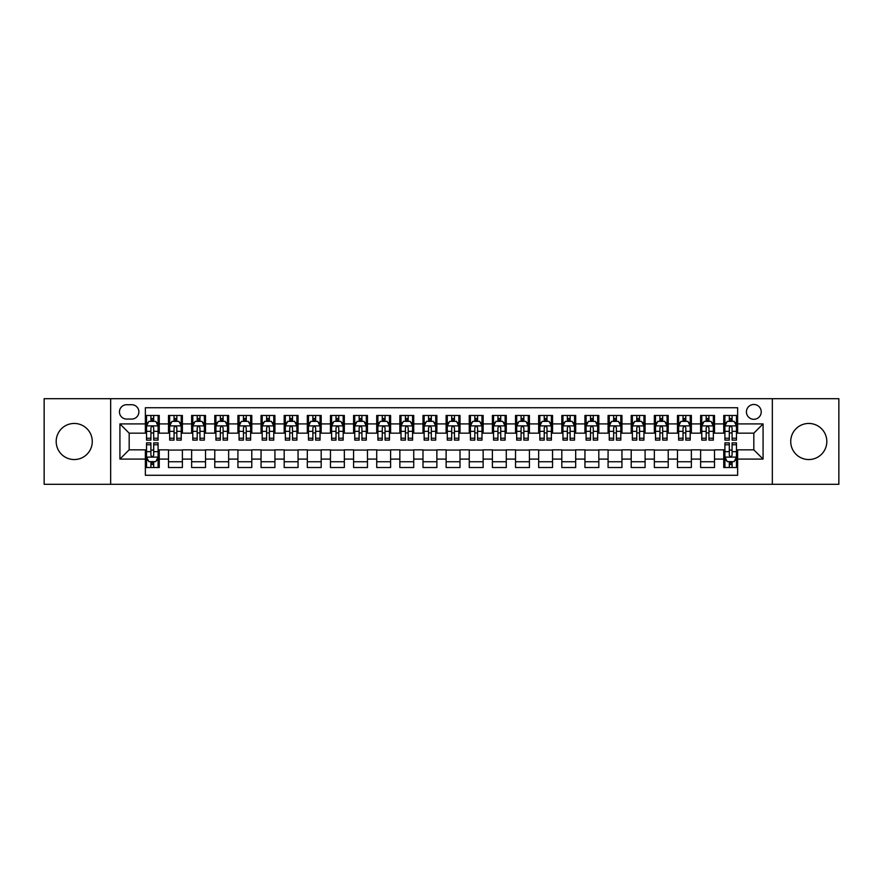<?xml version="1.0" encoding="UTF-8"?>
<svg xmlns="http://www.w3.org/2000/svg" width="883" height="883" viewBox="0 0 883 883"><rect width="100%" height="100%" fill="white"/><g stroke="black" fill="none" stroke-linecap="round" stroke-linejoin="round"><path stroke-width="1.32" d="M808.773 423.454A18.046 18.046 0 0 0 790.726 441.5A18.046 18.046 0 0 0 808.773 459.546A18.046 18.046 0 0 0 826.819 441.5A18.046 18.046 0 0 0 808.773 423.454M74.227 423.454A18.046 18.046 0 0 0 56.181 441.5A18.046 18.046 0 0 0 74.227 459.546A18.046 18.046 0 0 0 92.273 441.5A18.046 18.046 0 0 0 74.227 423.454M753.828 404.48A7.406 7.406 0 0 0 746.422 411.886A7.406 7.406 0 0 0 753.828 419.293A7.406 7.406 0 0 0 761.234 411.886A7.406 7.406 0 0 0 753.828 404.48M772.338 484.303L838.85 484.303L838.85 398.697L772.338 398.697L772.338 484.303L110.662 484.303L110.662 398.697L44.15 398.697L44.15 484.303L110.662 484.303M737.636 415.474L723.751 415.474L723.751 423.917L714.502 423.917L714.502 433.167L723.751 433.167L723.751 423.917M714.502 423.917L714.502 415.474L700.616 415.474L700.616 423.917L691.367 423.917L691.367 433.167L700.616 433.167L700.616 423.917M691.367 423.917L691.367 415.474L677.482 415.474L677.482 423.917L668.221 423.917L668.221 433.167L677.482 433.167L677.482 423.917M668.221 423.917L668.221 415.474L654.347 415.474L654.347 423.917L645.087 423.917L645.087 433.167L654.347 433.167L654.347 423.917M645.087 423.917L645.087 415.474L631.213 415.474L631.213 423.917L621.952 423.917L621.952 433.167L631.213 433.167L631.213 423.917M621.952 423.917L621.952 415.474L608.078 415.474L608.078 423.917L598.817 423.917L598.817 433.167L608.078 433.167L608.078 423.917M598.817 423.917L598.817 415.474L584.943 415.474L584.943 423.917L575.683 423.917L575.683 433.167L584.943 433.167L584.943 423.917M575.683 423.917L575.683 415.474L561.809 415.474L561.809 423.917L552.548 423.917L552.548 433.167L561.809 433.167L561.809 423.917M552.548 423.917L552.548 415.474L538.663 415.474L538.663 423.917L529.414 423.917L529.414 433.167L538.663 433.167L538.663 423.917M529.414 423.917L529.414 415.474L515.529 415.474L515.529 423.917L506.279 423.917L506.279 433.167L515.529 433.167L515.529 423.917M506.279 423.917L506.279 415.474L492.394 415.474L492.394 423.917L483.144 423.917L483.144 433.167L492.394 433.167L492.394 423.917M483.144 423.917L483.144 415.474L469.259 415.474L469.259 423.917L460.01 423.917L460.01 433.167L469.259 433.167L469.259 423.917M460.01 423.917L460.01 415.474L446.125 415.474L446.125 423.917L436.875 423.917L436.875 433.167L446.125 433.167L446.125 423.917M436.875 423.917L436.875 415.474L422.99 415.474L422.99 423.917L413.741 423.917L413.741 433.167L422.99 433.167L422.99 423.917M413.741 423.917L413.741 415.474L399.856 415.474L399.856 423.917L390.606 423.917L390.606 433.167L399.856 433.167L399.856 423.917M390.606 423.917L390.606 415.474L376.721 415.474L376.721 423.917L367.471 423.917L367.471 433.167L376.721 433.167L376.721 423.917M367.471 423.917L367.471 415.474L353.586 415.474L353.586 423.917L344.337 423.917L344.337 433.167L353.586 433.167L353.586 423.917M344.337 423.917L344.337 415.474L330.452 415.474L330.452 423.917L321.191 423.917L321.191 433.167L330.452 433.167L330.452 423.917M321.191 423.917L321.191 415.474L307.317 415.474L307.317 423.917L298.057 423.917L298.057 433.167L307.317 433.167L307.317 423.917M298.057 423.917L298.057 415.474L284.183 415.474L284.183 423.917L274.922 423.917L274.922 433.167L284.183 433.167L284.183 423.917M274.922 423.917L274.922 415.474L261.048 415.474L261.048 423.917L251.787 423.917L251.787 433.167L261.048 433.167L261.048 423.917M251.787 423.917L251.787 415.474L237.913 415.474L237.913 423.917L228.653 423.917L228.653 433.167L237.913 433.167L237.913 423.917M228.653 423.917L228.653 415.474L214.779 415.474L214.779 423.917L205.518 423.917L205.518 433.167L214.779 433.167L214.779 423.917M205.518 423.917L205.518 415.474L191.633 415.474L191.633 423.917L182.384 423.917L182.384 433.167L191.633 433.167L191.633 423.917M182.384 423.917L182.384 415.474L168.498 415.474L168.498 433.167L159.249 433.167L159.249 415.474L145.364 415.474M145.364 467.526L159.249 467.526L159.249 449.833L168.498 449.833L168.498 467.526L182.384 467.526L182.384 449.833L191.633 449.833L191.633 459.083L182.384 459.083M191.633 459.083L191.633 467.526L205.518 467.526L205.518 449.833L214.779 449.833L214.779 459.083L205.518 459.083M214.779 459.083L214.779 467.526L228.653 467.526L228.653 449.833L237.913 449.833L237.913 459.083L228.653 459.083M237.913 459.083L237.913 467.526L251.787 467.526L251.787 449.833L261.048 449.833L261.048 459.083L251.787 459.083M261.048 459.083L261.048 467.526L274.922 467.526L274.922 449.833L284.183 449.833L284.183 459.083L274.922 459.083M284.183 459.083L284.183 467.526L298.057 467.526L298.057 449.833L307.317 449.833L307.317 459.083L298.057 459.083M307.317 459.083L307.317 467.526L321.191 467.526L321.191 449.833L330.452 449.833L330.452 459.083L321.191 459.083M330.452 459.083L330.452 467.526L344.337 467.526L344.337 449.833L353.586 449.833L353.586 459.083L344.337 459.083M353.586 459.083L353.586 467.526L367.471 467.526L367.471 449.833L376.721 449.833L376.721 459.083L367.471 459.083M376.721 459.083L376.721 467.526L390.606 467.526L390.606 449.833L399.856 449.833L399.856 459.083L390.606 459.083M399.856 459.083L399.856 467.526L413.741 467.526L413.741 449.833L422.99 449.833L422.99 459.083L413.741 459.083M422.99 459.083L422.99 467.526L436.875 467.526L436.875 449.833L446.125 449.833L446.125 459.083L436.875 459.083M446.125 459.083L446.125 467.526L460.01 467.526L460.01 449.833L469.259 449.833L469.259 459.083L460.01 459.083M469.259 459.083L469.259 467.526L483.144 467.526L483.144 449.833L492.394 449.833L492.394 459.083L483.144 459.083M492.394 459.083L492.394 467.526L506.279 467.526L506.279 449.833L515.529 449.833L515.529 459.083L506.279 459.083M515.529 459.083L515.529 467.526L529.414 467.526L529.414 449.833L538.663 449.833L538.663 459.083L529.414 459.083M538.663 459.083L538.663 467.526L552.548 467.526L552.548 449.833L561.809 449.833L561.809 459.083L552.548 459.083M561.809 459.083L561.809 467.526L575.683 467.526L575.683 449.833L584.943 449.833L584.943 459.083L575.683 459.083M584.943 459.083L584.943 467.526L598.817 467.526L598.817 449.833L608.078 449.833L608.078 459.083L598.817 459.083M608.078 459.083L608.078 467.526L621.952 467.526L621.952 449.833L631.213 449.833L631.213 459.083L621.952 459.083M631.213 459.083L631.213 467.526L645.087 467.526L645.087 449.833L654.347 449.833L654.347 459.083L645.087 459.083M654.347 459.083L654.347 467.526L668.221 467.526L668.221 449.833L677.482 449.833L677.482 459.083L668.221 459.083M677.482 459.083L677.482 467.526L691.367 467.526L691.367 449.833L700.616 449.833L700.616 459.083L691.367 459.083M700.616 459.083L700.616 467.526L714.502 467.526L714.502 449.833L723.751 449.833L723.751 459.083L714.502 459.083M126.622 419.061L131.722 419.061A7.174 7.174 0 0 0 138.885 411.886A7.174 7.174 0 0 0 131.722 404.712L126.622 404.712A7.174 7.174 0 0 0 119.459 411.886A7.174 7.174 0 0 0 126.622 419.061M772.338 398.697L110.662 398.697M737.636 423.917L737.636 407.725L145.364 407.725L145.364 433.167L129.172 433.167L129.172 449.833L145.364 449.833L145.364 475.275L737.636 475.275L737.636 449.833L753.828 449.833L753.828 433.167L737.636 433.167L737.636 423.917L763.078 423.917L763.078 459.083L737.636 459.083M145.364 459.083L119.922 459.083L119.922 423.917L145.364 423.917M723.751 459.083L723.751 467.526L737.636 467.526M145.364 421.257L146.523 421.257M150.916 421.257L153.697 421.257M158.09 421.257L159.249 421.257M145.364 432.935L146.523 432.935M150.916 432.935L153.697 432.935M158.09 432.935L159.249 432.935M145.364 450.065L146.523 450.065M150.916 450.065L153.697 450.065M158.09 450.065L159.249 450.065M145.364 461.743L146.523 461.743M150.916 461.743L153.697 461.743M158.09 461.743L159.249 461.743M168.498 432.935L169.657 432.935M174.05 432.935L176.832 432.935M181.225 432.935L182.384 432.935M168.498 421.257L169.657 421.257M174.05 421.257L176.832 421.257M181.225 421.257L182.384 421.257M168.498 450.065L182.384 450.065M168.498 461.743L182.384 461.743M191.633 450.065L205.518 450.065M191.633 461.743L205.518 461.743M191.633 421.257L192.792 421.257M197.196 421.257L199.966 421.257M204.359 421.257L205.518 421.257M191.633 432.935L192.792 432.935M197.196 432.935L199.966 432.935M204.359 432.935L205.518 432.935M214.779 450.065L228.653 450.065M214.779 461.743L228.653 461.743M214.779 421.257L215.927 421.257M220.331 421.257L223.101 421.257M227.494 421.257L228.653 421.257M214.779 432.935L215.927 432.935M220.331 432.935L223.101 432.935M227.494 432.935L228.653 432.935M237.913 450.065L251.787 450.065M237.913 461.743L251.787 461.743M237.913 421.257L239.061 421.257M243.465 421.257L246.236 421.257M250.629 421.257L251.787 421.257M237.913 432.935L239.061 432.935M243.465 432.935L246.236 432.935M250.629 432.935L251.787 432.935M261.048 450.065L274.922 450.065M261.048 461.743L274.922 461.743M261.048 421.257L262.196 421.257M266.6 421.257L269.37 421.257M273.763 421.257L274.922 421.257M261.048 432.935L262.196 432.935M266.6 432.935L269.37 432.935M273.763 432.935L274.922 432.935M284.183 450.065L298.057 450.065M284.183 461.743L298.057 461.743M284.183 421.257L285.341 421.257M289.734 421.257L292.505 421.257M296.909 421.257L298.057 421.257M284.183 432.935L285.341 432.935M289.734 432.935L292.505 432.935M296.909 432.935L298.057 432.935M307.317 450.065L321.191 450.065M307.317 461.743L321.191 461.743M307.317 421.257L308.476 421.257M312.869 421.257L315.639 421.257M320.043 421.257L321.191 421.257M307.317 432.935L308.476 432.935M312.869 432.935L315.639 432.935M320.043 432.935L321.191 432.935M330.452 450.065L344.337 450.065M330.452 461.743L344.337 461.743M330.452 421.257L331.611 421.257M336.004 421.257L338.774 421.257M343.178 421.257L344.337 421.257M330.452 432.935L331.611 432.935M336.004 432.935L338.774 432.935M343.178 432.935L344.337 432.935M353.586 450.065L367.471 450.065M353.586 461.743L367.471 461.743M353.586 421.257L354.745 421.257M359.138 421.257L361.92 421.257M366.313 421.257L367.471 421.257M353.586 432.935L354.745 432.935M359.138 432.935L361.92 432.935M366.313 432.935L367.471 432.935M376.721 450.065L390.606 450.065M376.721 461.743L390.606 461.743M376.721 421.257L377.88 421.257M382.273 421.257L385.054 421.257M389.447 421.257L390.606 421.257M376.721 432.935L377.88 432.935M382.273 432.935L385.054 432.935M389.447 432.935L390.606 432.935M399.856 450.065L413.741 450.065M399.856 461.743L413.741 461.743M399.856 421.257L401.014 421.257M405.407 421.257L408.189 421.257M412.582 421.257L413.741 421.257M399.856 432.935L401.014 432.935M405.407 432.935L408.189 432.935M412.582 432.935L413.741 432.935M422.99 450.065L436.875 450.065M422.99 461.743L436.875 461.743M422.99 421.257L424.149 421.257M428.542 421.257L431.323 421.257M435.716 421.257L436.875 421.257M422.99 432.935L424.149 432.935M428.542 432.935L431.323 432.935M435.716 432.935L436.875 432.935M446.125 450.065L460.01 450.065M446.125 461.743L460.01 461.743M446.125 421.257L447.284 421.257M451.677 421.257L454.458 421.257M458.851 421.257L460.01 421.257M446.125 432.935L447.284 432.935M451.677 432.935L454.458 432.935M458.851 432.935L460.01 432.935M469.259 450.065L483.144 450.065M469.259 461.743L483.144 461.743M469.259 421.257L470.418 421.257M474.811 421.257L477.593 421.257M481.986 421.257L483.144 421.257M469.259 432.935L470.418 432.935M474.811 432.935L477.593 432.935M481.986 432.935L483.144 432.935M492.394 450.065L506.279 450.065M492.394 461.743L506.279 461.743M492.394 421.257L493.553 421.257M497.946 421.257L500.727 421.257M505.12 421.257L506.279 421.257M492.394 432.935L493.553 432.935M497.946 432.935L500.727 432.935M505.12 432.935L506.279 432.935M515.529 450.065L529.414 450.065M515.529 461.743L529.414 461.743M515.529 421.257L516.687 421.257M521.08 421.257L523.862 421.257M528.255 421.257L529.414 421.257M515.529 432.935L516.687 432.935M521.08 432.935L523.862 432.935M528.255 432.935L529.414 432.935M538.663 450.065L552.548 450.065M538.663 461.743L552.548 461.743M538.663 421.257L539.822 421.257M544.226 421.257L546.996 421.257M551.389 421.257L552.548 421.257M538.663 432.935L539.822 432.935M544.226 432.935L546.996 432.935M551.389 432.935L552.548 432.935M561.809 450.065L575.683 450.065M561.809 461.743L575.683 461.743M561.809 421.257L562.957 421.257M567.361 421.257L570.131 421.257M574.524 421.257L575.683 421.257M561.809 432.935L562.957 432.935M567.361 432.935L570.131 432.935M574.524 432.935L575.683 432.935M584.943 450.065L598.817 450.065M584.943 461.743L598.817 461.743M584.943 421.257L586.091 421.257M590.495 421.257L593.266 421.257M597.659 421.257L598.817 421.257M584.943 432.935L586.091 432.935M590.495 432.935L593.266 432.935M597.659 432.935L598.817 432.935M608.078 450.065L621.952 450.065M608.078 461.743L621.952 461.743M608.078 421.257L609.237 421.257M613.63 421.257L616.4 421.257M620.804 421.257L621.952 421.257M608.078 432.935L609.237 432.935M613.63 432.935L616.4 432.935M620.804 432.935L621.952 432.935M631.213 450.065L645.087 450.065M631.213 461.743L645.087 461.743M631.213 421.257L632.371 421.257M636.764 421.257L639.535 421.257M643.939 421.257L645.087 421.257M631.213 432.935L632.371 432.935M636.764 432.935L639.535 432.935M643.939 432.935L645.087 432.935M654.347 450.065L668.221 450.065M654.347 461.743L668.221 461.743M654.347 421.257L655.506 421.257M659.899 421.257L662.669 421.257M667.073 421.257L668.221 421.257M654.347 432.935L655.506 432.935M659.899 432.935L662.669 432.935M667.073 432.935L668.221 432.935M677.482 450.065L691.367 450.065M677.482 461.743L691.367 461.743M677.482 421.257L678.641 421.257M683.034 421.257L685.804 421.257M690.208 421.257L691.367 421.257M677.482 432.935L678.641 432.935M683.034 432.935L685.804 432.935M690.208 432.935L691.367 432.935M700.616 450.065L714.502 450.065M700.616 461.743L714.502 461.743M700.616 421.257L701.775 421.257M706.168 421.257L708.95 421.257M713.343 421.257L714.502 421.257M700.616 432.935L701.775 432.935M706.168 432.935L708.95 432.935M713.343 432.935L714.502 432.935M723.751 450.065L724.91 450.065M729.303 450.065L732.084 450.065M736.477 450.065L737.636 450.065M723.751 461.743L724.91 461.743M729.303 461.743L732.084 461.743M736.477 461.743L737.636 461.743M723.751 421.257L724.91 421.257M729.303 421.257L732.084 421.257M736.477 421.257L737.636 421.257M723.751 432.935L724.91 432.935M729.303 432.935L732.084 432.935M736.477 432.935L737.636 432.935M129.172 433.167L119.922 423.917M129.172 449.833L119.922 459.083M763.078 423.917L753.828 433.167M763.078 459.083L753.828 449.833M153.697 418.476L150.916 418.476M158.09 438.222L153.697 438.222L153.697 440.109L158.09 440.109L158.09 426.003L155.783 421.368L148.841 421.368L146.523 426.003L146.523 440.109L150.916 440.109L150.916 438.222L146.523 438.222M146.523 426.003L146.523 415.474M158.09 426.003L158.09 415.474M150.916 421.368L150.916 415.474M153.697 415.474L153.697 421.368M153.697 438.222L153.697 427.736C152.77 425.948 151.843 425.948 150.916 427.736L150.916 438.222M150.916 464.524L153.697 464.524M146.523 444.778L150.916 444.778L150.916 442.891L146.523 442.891L146.523 456.997L148.841 461.632L155.783 461.632L158.09 456.997L158.09 442.891L153.697 442.891L153.697 444.778L158.09 444.778M158.09 456.997L158.09 467.526M146.523 456.997L146.523 467.526M153.697 461.632L153.697 467.526M150.916 467.526L150.916 461.632M150.916 444.778L150.916 455.264C151.843 457.052 152.77 457.052 153.697 455.264L153.697 444.778M176.832 418.476L174.05 418.476M181.225 438.222L176.832 438.222L176.832 440.109L181.225 440.109L181.225 426.003L178.918 421.368L171.975 421.368L169.657 426.003L169.657 440.109L174.05 440.109L174.05 438.222L169.657 438.222M169.657 426.003L169.657 415.474M181.225 426.003L181.225 415.474M174.05 421.368L174.05 415.474M176.832 415.474L176.832 421.368M176.832 438.222L176.832 427.736C175.905 425.948 174.977 425.948 174.05 427.736L174.05 438.222M199.966 418.476L197.196 418.476M204.359 438.222L199.966 438.222L199.966 440.109L204.359 440.109L204.359 426.003L202.052 421.368L195.11 421.368L192.792 426.003L192.792 440.109L197.196 440.109L197.196 438.222L192.792 438.222M192.792 426.003L192.792 415.474M204.359 426.003L204.359 415.474M197.196 421.368L197.196 415.474M199.966 415.474L199.966 421.368M199.966 438.222L199.966 427.736C199.039 425.948 198.112 425.948 197.196 427.736L197.196 438.222M223.101 418.476L220.331 418.476M227.494 438.222L223.101 438.222L223.101 440.109L227.494 440.109L227.494 426.003L225.187 421.368L218.244 421.368L215.927 426.003L215.927 440.109L220.331 440.109L220.331 438.222L215.927 438.222M215.927 426.003L215.927 415.474M227.494 426.003L227.494 415.474M220.331 421.368L220.331 415.474M223.101 415.474L223.101 421.368M223.101 438.222L223.101 427.736C222.174 425.948 221.258 425.948 220.331 427.736L220.331 438.222M246.236 418.476L243.465 418.476M250.629 438.222L246.236 438.222L246.236 440.109L250.629 440.109L250.629 426.003L248.322 421.368L241.379 421.368L239.061 426.003L239.061 440.109L243.465 440.109L243.465 438.222L239.061 438.222M239.061 426.003L239.061 415.474M250.629 426.003L250.629 415.474M243.465 421.368L243.465 415.474M246.236 415.474L246.236 421.368M246.236 438.222L246.236 427.736C245.308 425.948 244.392 425.948 243.465 427.736L243.465 438.222M269.37 418.476L266.6 418.476M273.763 438.222L269.37 438.222L269.37 440.109L273.763 440.109L273.763 426.003L271.456 421.368L264.514 421.368L262.196 426.003L262.196 440.109L266.6 440.109L266.6 438.222L262.196 438.222M262.196 426.003L262.196 415.474M273.763 426.003L273.763 415.474M266.6 421.368L266.6 415.474M269.37 415.474L269.37 421.368M269.37 438.222L269.37 427.736C268.454 425.948 267.527 425.948 266.6 427.736L266.6 438.222M292.505 418.476L289.734 418.476M296.909 438.222L292.505 438.222L292.505 440.109L296.909 440.109L296.909 426.003L294.591 421.368L287.648 421.368L285.341 426.003L285.341 440.109L289.734 440.109L289.734 438.222L285.341 438.222M285.341 426.003L285.341 415.474M296.909 426.003L296.909 415.474M289.734 421.368L289.734 415.474M292.505 415.474L292.505 421.368M292.505 438.222L292.505 427.736C291.589 425.948 290.662 425.948 289.734 427.736L289.734 438.222M315.639 418.476L312.869 418.476M320.043 438.222L315.639 438.222L315.639 440.109L320.043 440.109L320.043 426.003L317.725 421.368L310.783 421.368L308.476 426.003L308.476 440.109L312.869 440.109L312.869 438.222L308.476 438.222M308.476 426.003L308.476 415.474M320.043 426.003L320.043 415.474M312.869 421.368L312.869 415.474M315.639 415.474L315.639 421.368M315.639 438.222L315.639 427.736C314.723 425.948 313.796 425.948 312.869 427.736L312.869 438.222M338.774 418.476L336.004 418.476M343.178 438.222L338.774 438.222L338.774 440.109L343.178 440.109L343.178 426.003L340.86 421.368L333.917 421.368L331.611 426.003L331.611 440.109L336.004 440.109L336.004 438.222L331.611 438.222M331.611 426.003L331.611 415.474M343.178 426.003L343.178 415.474M336.004 421.368L336.004 415.474M338.774 415.474L338.774 421.368M338.774 438.222L338.774 427.736C337.858 425.948 336.931 425.948 336.004 427.736L336.004 438.222M361.92 418.476L359.138 418.476M366.313 438.222L361.92 438.222L361.92 440.109L366.313 440.109L366.313 426.003L363.995 421.368L357.052 421.368L354.745 426.003L354.745 440.109L359.138 440.109L359.138 438.222L354.745 438.222M354.745 426.003L354.745 415.474M366.313 426.003L366.313 415.474M359.138 421.368L359.138 415.474M361.92 415.474L361.92 421.368M361.92 438.222L361.92 427.736C360.992 425.948 360.065 425.948 359.138 427.736L359.138 438.222M385.054 418.476L382.273 418.476M389.447 438.222L385.054 438.222L385.054 440.109L389.447 440.109L389.447 426.003L387.129 421.368L380.187 421.368L377.88 426.003L377.88 440.109L382.273 440.109L382.273 438.222L377.88 438.222M377.88 426.003L377.88 415.474M389.447 426.003L389.447 415.474M382.273 421.368L382.273 415.474M385.054 415.474L385.054 421.368M385.054 438.222L385.054 427.736C384.127 425.948 383.2 425.948 382.273 427.736L382.273 438.222M408.189 418.476L405.407 418.476M412.582 438.222L408.189 438.222L408.189 440.109L412.582 440.109L412.582 426.003L410.264 421.368L403.321 421.368L401.014 426.003L401.014 440.109L405.407 440.109L405.407 438.222L401.014 438.222M401.014 426.003L401.014 415.474M412.582 426.003L412.582 415.474M405.407 421.368L405.407 415.474M408.189 415.474L408.189 421.368M408.189 438.222L408.189 427.736C407.262 425.948 406.335 425.948 405.407 427.736L405.407 438.222M431.323 418.476L428.542 418.476M435.716 438.222L431.323 438.222L431.323 440.109L435.716 440.109L435.716 426.003L433.398 421.368L426.467 421.368L424.149 426.003L424.149 440.109L428.542 440.109L428.542 438.222L424.149 438.222M424.149 426.003L424.149 415.474M435.716 426.003L435.716 415.474M428.542 421.368L428.542 415.474M431.323 415.474L431.323 421.368M431.323 438.222L431.323 427.736C430.396 425.948 429.469 425.948 428.542 427.736L428.542 438.222M454.458 418.476L451.677 418.476M458.851 438.222L454.458 438.222L454.458 440.109L458.851 440.109L458.851 426.003L456.533 421.368L449.602 421.368L447.284 426.003L447.284 440.109L451.677 440.109L451.677 438.222L447.284 438.222M447.284 426.003L447.284 415.474M458.851 426.003L458.851 415.474M451.677 421.368L451.677 415.474M454.458 415.474L454.458 421.368M454.458 438.222L454.458 427.736C453.531 425.948 452.604 425.948 451.677 427.736L451.677 438.222M477.593 418.476L474.811 418.476M481.986 438.222L477.593 438.222L477.593 440.109L481.986 440.109L481.986 426.003L479.679 421.368L472.736 421.368L470.418 426.003L470.418 440.109L474.811 440.109L474.811 438.222L470.418 438.222M470.418 426.003L470.418 415.474M481.986 426.003L481.986 415.474M474.811 421.368L474.811 415.474M477.593 415.474L477.593 421.368M477.593 438.222L477.593 427.736C476.665 425.948 475.738 425.948 474.811 427.736L474.811 438.222M500.727 418.476L497.946 418.476M505.12 438.222L500.727 438.222L500.727 440.109L505.12 440.109L505.12 426.003L502.813 421.368L495.871 421.368L493.553 426.003L493.553 440.109L497.946 440.109L497.946 438.222L493.553 438.222M493.553 426.003L493.553 415.474M505.12 426.003L505.12 415.474M497.946 421.368L497.946 415.474M500.727 415.474L500.727 421.368M500.727 438.222L500.727 427.736C499.8 425.948 498.873 425.948 497.946 427.736L497.946 438.222M523.862 418.476L521.08 418.476M528.255 438.222L523.862 438.222L523.862 440.109L528.255 440.109L528.255 426.003L525.948 421.368L519.005 421.368L516.687 426.003L516.687 440.109L521.08 440.109L521.08 438.222L516.687 438.222M516.687 426.003L516.687 415.474M528.255 426.003L528.255 415.474M521.08 421.368L521.08 415.474M523.862 415.474L523.862 421.368M523.862 438.222L523.862 427.736C522.935 425.948 522.008 425.948 521.08 427.736L521.08 438.222M546.996 418.476L544.226 418.476M551.389 438.222L546.996 438.222L546.996 440.109L551.389 440.109L551.389 426.003L549.083 421.368L542.14 421.368L539.822 426.003L539.822 440.109L544.226 440.109L544.226 438.222L539.822 438.222M539.822 426.003L539.822 415.474M551.389 426.003L551.389 415.474M544.226 421.368L544.226 415.474M546.996 415.474L546.996 421.368M546.996 438.222L546.996 427.736C546.069 425.948 545.153 425.948 544.226 427.736L544.226 438.222M570.131 418.476L567.361 418.476M574.524 438.222L570.131 438.222L570.131 440.109L574.524 440.109L574.524 426.003L572.217 421.368L565.275 421.368L562.957 426.003L562.957 440.109L567.361 440.109L567.361 438.222L562.957 438.222M562.957 426.003L562.957 415.474M574.524 426.003L574.524 415.474M567.361 421.368L567.361 415.474M570.131 415.474L570.131 421.368M570.131 438.222L570.131 427.736C569.204 425.948 568.288 425.948 567.361 427.736L567.361 438.222M593.266 418.476L590.495 418.476M597.659 438.222L593.266 438.222L593.266 440.109L597.659 440.109L597.659 426.003L595.352 421.368L588.409 421.368L586.091 426.003L586.091 440.109L590.495 440.109L590.495 438.222L586.091 438.222M586.091 426.003L586.091 415.474M597.659 426.003L597.659 415.474M590.495 421.368L590.495 415.474M593.266 415.474L593.266 421.368M593.266 438.222L593.266 427.736C592.338 425.948 591.422 425.948 590.495 427.736L590.495 438.222M616.4 418.476L613.63 418.476M620.804 438.222L616.4 438.222L616.4 440.109L620.804 440.109L620.804 426.003L618.486 421.368L611.544 421.368L609.237 426.003L609.237 440.109L613.63 440.109L613.63 438.222L609.237 438.222M609.237 426.003L609.237 415.474M620.804 426.003L620.804 415.474M613.63 421.368L613.63 415.474M616.4 415.474L616.4 421.368M616.4 438.222L616.4 427.736C615.484 425.948 614.557 425.948 613.63 427.736L613.63 438.222M639.535 418.476L636.764 418.476M643.939 438.222L639.535 438.222L639.535 440.109L643.939 440.109L643.939 426.003L641.621 421.368L634.678 421.368L632.371 426.003L632.371 440.109L636.764 440.109L636.764 438.222L632.371 438.222M632.371 426.003L632.371 415.474M643.939 426.003L643.939 415.474M636.764 421.368L636.764 415.474M639.535 415.474L639.535 421.368M639.535 438.222L639.535 427.736C638.619 425.948 637.692 425.948 636.764 427.736L636.764 438.222M662.669 418.476L659.899 418.476M667.073 438.222L662.669 438.222L662.669 440.109L667.073 440.109L667.073 426.003L664.756 421.368L657.813 421.368L655.506 426.003L655.506 440.109L659.899 440.109L659.899 438.222L655.506 438.222M655.506 426.003L655.506 415.474M667.073 426.003L667.073 415.474M659.899 421.368L659.899 415.474M662.669 415.474L662.669 421.368M662.669 438.222L662.669 427.736C661.753 425.948 660.826 425.948 659.899 427.736L659.899 438.222M685.804 418.476L683.034 418.476M690.208 438.222L685.804 438.222L685.804 440.109L690.208 440.109L690.208 426.003L687.89 421.368L680.948 421.368L678.641 426.003L678.641 440.109L683.034 440.109L683.034 438.222L678.641 438.222M678.641 426.003L678.641 415.474M690.208 426.003L690.208 415.474M683.034 421.368L683.034 415.474M685.804 415.474L685.804 421.368M685.804 438.222L685.804 427.736C684.888 425.948 683.961 425.948 683.034 427.736L683.034 438.222M708.95 418.476L706.168 418.476M713.343 438.222L708.95 438.222L708.95 440.109L713.343 440.109L713.343 426.003L711.025 421.368L704.082 421.368L701.775 426.003L701.775 440.109L706.168 440.109L706.168 438.222L701.775 438.222M701.775 426.003L701.775 415.474M713.343 426.003L713.343 415.474M706.168 421.368L706.168 415.474M708.95 415.474L708.95 421.368M708.95 438.222L708.95 427.736C708.023 425.948 707.095 425.948 706.168 427.736L706.168 438.222M732.084 418.476L729.303 418.476M736.477 438.222L732.084 438.222L732.084 440.109L736.477 440.109L736.477 426.003L734.159 421.368L727.217 421.368L724.91 426.003L724.91 440.109L729.303 440.109L729.303 438.222L724.91 438.222M724.91 426.003L724.91 415.474M736.477 426.003L736.477 415.474M729.303 421.368L729.303 415.474M732.084 415.474L732.084 421.368M732.084 438.222L732.084 427.736C731.157 425.948 730.23 425.948 729.303 427.736L729.303 438.222M729.303 464.524L732.084 464.524M724.91 444.778L729.303 444.778L729.303 442.891L724.91 442.891L724.91 456.997L727.217 461.632L734.159 461.632L736.477 456.997L736.477 442.891L732.084 442.891L732.084 444.778L736.477 444.778M736.477 456.997L736.477 467.526M724.91 456.997L724.91 467.526M732.084 461.632L732.084 467.526M729.303 467.526L729.303 461.632M729.303 444.778L729.303 455.264C730.23 457.052 731.157 457.052 732.084 455.264L732.084 444.778M168.498 459.083L159.249 459.083M168.498 423.917L159.249 423.917M158.035 425.882L146.578 425.882M146.523 422.648L148.201 422.648M156.412 422.648L158.09 422.648M150.916 431.357L146.523 431.357M158.09 431.357L153.697 431.357M153.697 419.955L150.916 419.955M146.578 457.118L158.035 457.118M158.09 460.352L156.412 460.352M148.201 460.352L146.523 460.352M153.697 451.643L158.09 451.643M146.523 451.643L150.916 451.643M150.916 463.045L153.697 463.045M181.17 425.882L169.713 425.882M169.657 422.648L171.335 422.648M179.547 422.648L181.225 422.648M174.05 431.357L169.657 431.357M181.225 431.357L176.832 431.357M176.832 419.955L174.05 419.955M204.304 425.882L192.847 425.882M192.792 422.648L194.47 422.648M202.682 422.648L204.359 422.648M197.196 431.357L192.792 431.357M204.359 431.357L199.966 431.357M199.966 419.955L197.196 419.955M227.439 425.882L215.993 425.882M215.927 422.648L217.604 422.648M225.816 422.648L227.494 422.648M220.331 431.357L215.927 431.357M227.494 431.357L223.101 431.357M223.101 419.955L220.331 419.955M250.573 425.882L239.127 425.882M239.061 422.648L240.739 422.648M248.951 422.648L250.629 422.648M243.465 431.357L239.061 431.357M250.629 431.357L246.236 431.357M246.236 419.955L243.465 419.955M273.708 425.882L262.262 425.882M262.196 422.648L263.874 422.648M272.096 422.648L273.763 422.648M266.6 431.357L262.196 431.357M273.763 431.357L269.37 431.357M269.37 419.955L266.6 419.955M296.843 425.882L285.397 425.882M285.341 422.648L287.008 422.648M295.231 422.648L296.909 422.648M289.734 431.357L285.341 431.357M296.909 431.357L292.505 431.357M292.505 419.955L289.734 419.955M319.977 425.882L308.531 425.882M308.476 422.648L310.154 422.648M318.366 422.648L320.043 422.648M312.869 431.357L308.476 431.357M320.043 431.357L315.639 431.357M315.639 419.955L312.869 419.955M343.112 425.882L331.666 425.882M331.611 422.648L333.288 422.648M341.5 422.648L343.178 422.648M336.004 431.357L331.611 431.357M343.178 431.357L338.774 431.357M338.774 419.955L336.004 419.955M366.257 425.882L354.8 425.882M354.745 422.648L356.423 422.648M364.635 422.648L366.313 422.648M359.138 431.357L354.745 431.357M366.313 431.357L361.92 431.357M361.92 419.955L359.138 419.955M389.392 425.882L377.935 425.882M377.88 422.648L379.558 422.648M387.769 422.648L389.447 422.648M382.273 431.357L377.88 431.357M389.447 431.357L385.054 431.357M385.054 419.955L382.273 419.955M412.527 425.882L401.07 425.882M401.014 422.648L402.692 422.648M410.904 422.648L412.582 422.648M405.407 431.357L401.014 431.357M412.582 431.357L408.189 431.357M408.189 419.955L405.407 419.955M435.661 425.882L424.204 425.882M424.149 422.648L425.827 422.648M434.039 422.648L435.716 422.648M428.542 431.357L424.149 431.357M435.716 431.357L431.323 431.357M431.323 419.955L428.542 419.955M458.796 425.882L447.339 425.882M447.284 422.648L448.961 422.648M457.173 422.648L458.851 422.648M451.677 431.357L447.284 431.357M458.851 431.357L454.458 431.357M454.458 419.955L451.677 419.955M481.93 425.882L470.473 425.882M470.418 422.648L472.096 422.648M480.308 422.648L481.986 422.648M474.811 431.357L470.418 431.357M481.986 431.357L477.593 431.357M477.593 419.955L474.811 419.955M505.065 425.882L493.608 425.882M493.553 422.648L495.231 422.648M503.442 422.648L505.12 422.648M497.946 431.357L493.553 431.357M505.12 431.357L500.727 431.357M500.727 419.955L497.946 419.955M528.2 425.882L516.743 425.882M516.687 422.648L518.365 422.648M526.577 422.648L528.255 422.648M521.08 431.357L516.687 431.357M528.255 431.357L523.862 431.357M523.862 419.955L521.08 419.955M551.334 425.882L539.888 425.882M539.822 422.648L541.5 422.648M549.712 422.648L551.389 422.648M544.226 431.357L539.822 431.357M551.389 431.357L546.996 431.357M546.996 419.955L544.226 419.955M574.469 425.882L563.023 425.882M562.957 422.648L564.634 422.648M572.846 422.648L574.524 422.648M567.361 431.357L562.957 431.357M574.524 431.357L570.131 431.357M570.131 419.955L567.361 419.955M597.603 425.882L586.157 425.882M586.091 422.648L587.769 422.648M595.992 422.648L597.659 422.648M590.495 431.357L586.091 431.357M597.659 431.357L593.266 431.357M593.266 419.955L590.495 419.955M620.738 425.882L609.292 425.882M609.237 422.648L610.904 422.648M619.126 422.648L620.804 422.648M613.63 431.357L609.237 431.357M620.804 431.357L616.4 431.357M616.4 419.955L613.63 419.955M643.873 425.882L632.427 425.882M632.371 422.648L634.049 422.648M642.261 422.648L643.939 422.648M636.764 431.357L632.371 431.357M643.939 431.357L639.535 431.357M639.535 419.955L636.764 419.955M667.007 425.882L655.561 425.882M655.506 422.648L657.184 422.648M665.396 422.648L667.073 422.648M659.899 431.357L655.506 431.357M667.073 431.357L662.669 431.357M662.669 419.955L659.899 419.955M690.153 425.882L678.696 425.882M678.641 422.648L680.318 422.648M688.53 422.648L690.208 422.648M683.034 431.357L678.641 431.357M690.208 431.357L685.804 431.357M685.804 419.955L683.034 419.955M713.287 425.882L701.83 425.882M701.775 422.648L703.453 422.648M711.665 422.648L713.343 422.648M706.168 431.357L701.775 431.357M713.343 431.357L708.95 431.357M708.95 419.955L706.168 419.955M736.422 425.882L724.965 425.882M724.91 422.648L726.588 422.648M734.799 422.648L736.477 422.648M729.303 431.357L724.91 431.357M736.477 431.357L732.084 431.357M732.084 419.955L729.303 419.955M724.965 457.118L736.422 457.118M736.477 460.352L734.799 460.352M726.588 460.352L724.91 460.352M732.084 451.643L736.477 451.643M724.91 451.643L729.303 451.643M729.303 463.045L732.084 463.045"/></g></svg>
